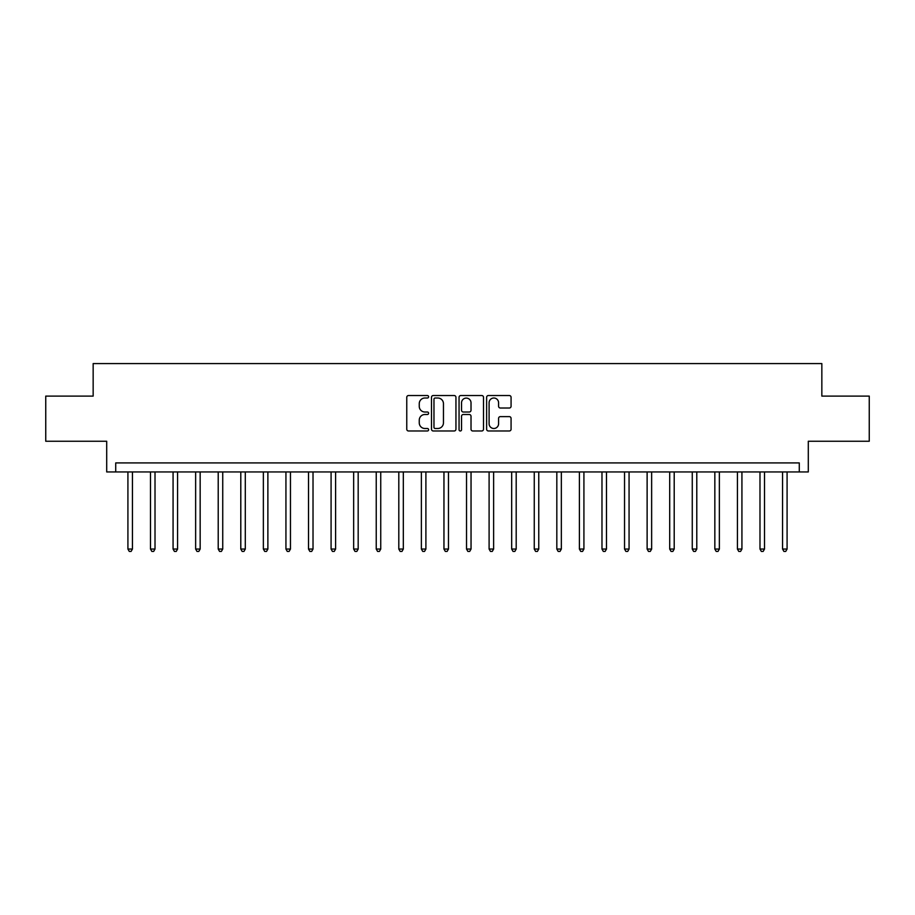 <?xml version="1.0" encoding="UTF-8"?>
<svg xmlns="http://www.w3.org/2000/svg" width="915" height="915" viewBox="0 0 915 915"><rect width="100%" height="100%" fill="white"/><g stroke="black" fill="none" stroke-linecap="round" stroke-linejoin="round"><path stroke-width="1.37" d="M428.609 396.767A1.235 1.235 0 0 0 427.362 395.532L408.536 395.532A1.773 1.773 0 0 0 406.763 397.304L406.763 429.204A1.773 1.773 0 0 0 408.536 430.976L427.362 430.976A1.235 1.235 0 0 0 428.609 429.741A1.235 1.235 0 0 0 427.362 428.495L424.926 428.495A5.673 5.673 0 0 1 419.253 422.822L419.253 420.168A5.673 5.673 0 0 1 424.926 414.495L427.362 414.495A1.235 1.235 0 0 0 428.609 413.26A1.235 1.235 0 0 0 427.362 412.013L424.926 412.013A5.673 5.673 0 0 1 419.253 406.34L419.253 403.687A5.673 5.673 0 0 1 424.926 398.014L427.362 398.014A1.235 1.235 0 0 0 428.609 396.767M509.3 408.021A1.773 1.773 0 0 0 511.073 406.249L511.073 397.304A1.773 1.773 0 0 0 509.3 395.532L488.393 395.532A1.773 1.773 0 0 0 486.62 397.304L486.62 429.204A1.773 1.773 0 0 0 488.393 430.976L509.3 430.976A1.773 1.773 0 0 0 511.073 429.204L511.073 418.395A1.773 1.773 0 0 0 509.3 416.622L500.356 416.622A1.773 1.773 0 0 0 498.584 418.395L498.584 423.759A4.747 4.747 0 0 1 493.837 428.495A4.747 4.747 0 0 1 489.102 423.759L489.102 402.749A4.747 4.747 0 0 1 493.837 398.014A4.747 4.747 0 0 1 498.584 402.749L498.584 406.249A1.773 1.773 0 0 0 500.356 408.021L509.3 408.021M799.275 471.946L808.3 471.946L808.3 441.247L869.25 441.247L869.25 396.103L821.842 396.103L821.842 363.587L93.158 363.587L93.158 396.103L45.75 396.103L45.75 441.247L106.7 441.247L106.7 471.946L799.275 471.946L799.275 462.921L115.725 462.921L115.725 471.946M455.945 397.304A1.773 1.773 0 0 0 454.172 395.532L433.264 395.532A1.773 1.773 0 0 0 431.491 397.304L431.491 429.204A1.773 1.773 0 0 0 433.264 430.976L454.172 430.976A1.773 1.773 0 0 0 455.945 429.204L455.945 397.304M460.828 395.532L481.736 395.532A1.773 1.773 0 0 1 483.509 397.304L483.509 429.204A1.773 1.773 0 0 1 481.736 430.976L472.792 430.976A1.773 1.773 0 0 1 471.019 429.204L471.019 416.268A1.773 1.773 0 0 0 469.246 414.495L463.31 414.495A1.773 1.773 0 0 0 461.537 416.268L461.537 429.741A1.235 1.235 0 0 1 460.291 430.976A1.235 1.235 0 0 1 459.056 429.741L459.056 397.304A1.773 1.773 0 0 1 460.828 395.532M435.208 398.014A1.235 1.235 0 0 0 433.973 399.249L433.973 427.259A1.235 1.235 0 0 0 435.208 428.495L437.782 428.495A5.673 5.673 0 0 0 443.455 422.822L443.455 403.687A5.673 5.673 0 0 0 437.782 398.014L435.208 398.014M471.019 402.84A4.747 4.747 0 0 0 466.273 398.094A4.747 4.747 0 0 0 461.537 402.84L461.537 410.24A1.773 1.773 0 0 0 463.31 412.013L469.246 412.013A1.773 1.773 0 0 0 471.019 410.24L471.019 402.84M127.917 471.946L127.917 549.057L132.435 549.057L132.435 471.946M132.435 549.057L131.085 551.413L129.278 551.413L127.917 549.057M150.495 471.946L150.495 549.057L155.012 549.057L155.012 471.946M155.012 549.057L153.651 551.413L151.844 551.413L150.495 549.057M173.072 471.946L173.072 549.057L177.579 549.057L177.579 471.946M177.579 549.057L176.229 551.413L174.422 551.413L173.072 549.057M195.638 471.946L195.638 549.057L200.156 549.057L200.156 471.946M200.156 549.057L198.807 551.413L197 551.413L195.638 549.057M218.216 471.946L218.216 549.057L222.734 549.057L222.734 471.946M222.734 549.057L221.373 551.413L219.566 551.413L218.216 549.057M240.794 471.946L240.794 549.057L245.3 549.057L245.3 471.946M245.3 549.057L243.95 551.413L242.143 551.413L240.794 549.057M263.36 471.946L263.36 549.057L267.878 549.057L267.878 471.946M267.878 549.057L266.528 551.413L264.721 551.413L263.36 549.057M285.938 471.946L285.938 549.057L290.455 549.057L290.455 471.946M290.455 549.057L289.094 551.413L287.287 551.413L285.938 549.057M308.515 471.946L308.515 549.057L313.022 549.057L313.022 471.946M313.022 549.057L311.672 551.413L309.865 551.413L308.515 549.057M331.081 471.946L331.081 549.057L335.599 549.057L335.599 471.946M335.599 549.057L334.25 551.413L332.442 551.413L331.081 549.057M353.659 471.946L353.659 549.057L358.177 549.057L358.177 471.946M358.177 549.057L356.816 551.413L355.009 551.413L353.659 549.057M376.237 471.946L376.237 549.057L380.743 549.057L380.743 471.946M380.743 549.057L379.393 551.413L377.586 551.413L376.237 549.057M398.803 471.946L398.803 549.057L403.321 549.057L403.321 471.946M403.321 549.057L401.971 551.413L400.164 551.413L398.803 549.057M421.38 471.946L421.38 549.057L425.898 549.057L425.898 471.946M425.898 549.057L424.537 551.413L422.741 551.413L421.38 549.057M443.958 471.946L443.958 549.057L448.476 549.057L448.476 471.946M448.476 549.057L447.115 551.413L445.308 551.413L443.958 549.057M466.524 471.946L466.524 549.057L471.042 549.057L471.042 471.946M471.042 549.057L469.692 551.413L467.885 551.413L466.524 549.057M489.102 471.946L489.102 549.057L493.62 549.057L493.62 471.946M493.62 549.057L492.259 551.413L490.463 551.413L489.102 549.057M511.679 471.946L511.679 549.057L516.197 549.057L516.197 471.946M516.197 549.057L514.836 551.413L513.029 551.413L511.679 549.057M534.257 471.946L534.257 549.057L538.763 549.057L538.763 471.946M538.763 549.057L537.414 551.413L535.607 551.413L534.257 549.057M556.823 471.946L556.823 549.057L561.341 549.057L561.341 471.946M561.341 549.057L559.991 551.413L558.184 551.413L556.823 549.057M579.401 471.946L579.401 549.057L583.919 549.057L583.919 471.946M583.919 549.057L582.558 551.413L580.75 551.413L579.401 549.057M601.979 471.946L601.979 549.057L606.485 549.057L606.485 471.946M606.485 549.057L605.135 551.413L603.328 551.413L601.979 549.057M624.545 471.946L624.545 549.057L629.062 549.057L629.062 471.946M629.062 549.057L627.713 551.413L625.906 551.413L624.545 549.057M647.122 471.946L647.122 549.057L651.64 549.057L651.64 471.946M651.64 549.057L650.279 551.413L648.472 551.413L647.122 549.057M669.7 471.946L669.7 549.057L674.206 549.057L674.206 471.946M674.206 549.057L672.857 551.413L671.05 551.413L669.7 549.057M692.266 471.946L692.266 549.057L696.784 549.057L696.784 471.946M696.784 549.057L695.434 551.413L693.627 551.413L692.266 549.057M714.844 471.946L714.844 549.057L719.362 549.057L719.362 471.946M719.362 549.057L718 551.413L716.193 551.413L714.844 549.057M737.421 471.946L737.421 549.057L741.928 549.057L741.928 471.946M741.928 549.057L740.578 551.413L738.771 551.413L737.421 549.057M759.988 471.946L759.988 549.057L764.505 549.057L764.505 471.946M764.505 549.057L763.156 551.413L761.349 551.413L759.988 549.057M782.565 471.946L782.565 549.057L787.083 549.057L787.083 471.946M787.083 549.057L785.722 551.413L783.915 551.413L782.565 549.057"/></g></svg>
